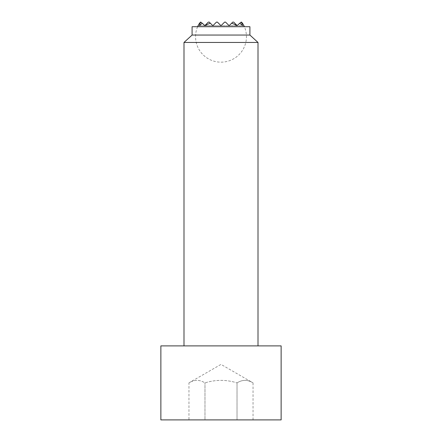 <?xml version="1.0" encoding="UTF-8"?>
<svg xmlns="http://www.w3.org/2000/svg" width="442" height="442" viewBox="0 0 442 442"><rect width="100%" height="100%" fill="white"/><g stroke="black" fill="none" stroke-linecap="round" stroke-linejoin="round"><path stroke-width="0.33" stroke-dasharray="2.21 1.66" d="M197.607 26.724A25.443 25.443 0 0 0 221 62.167A25.443 25.443 0 0 0 244.393 26.724M241.315 22.1L241.498 22.1A24.216 17.128 180 0 1 243.929 25.708L237.282 25.708L233.674 22.1L237.282 25.708L240.89 22.1L237.282 25.708L240.89 22.1L241.315 22.1A21.531 15.227 180 0 1 242.437 25.708L212.862 25.708L216.47 22.1L217.392 22.1L221 25.708L224.608 22.1L225.53 22.1L229.138 25.708L232.752 22.1L233.674 22.1L237.282 25.708L239.763 23.227A25.36 17.934 180 0 1 242.437 25.708L237.282 25.708L239.763 23.227L237.282 25.708L229.138 25.708L232.752 22.1L233.674 22.1L237.282 25.708L233.674 22.1L232.752 22.1L229.138 25.708L221 25.708L224.608 22.1L225.53 22.1L229.138 25.708L225.53 22.1L224.608 22.1L221 25.708L212.862 25.708L216.47 22.1L217.392 22.1L221 25.708L217.392 22.1L216.47 22.1L212.862 25.708L204.718 25.708L208.326 22.1L209.248 22.1L212.862 25.708L209.248 22.1L208.326 22.1L204.718 25.708L199.563 25.708A25.36 17.934 180 0 1 202.237 23.227L204.718 25.708L202.237 23.227L204.718 25.708L199.563 25.708A21.531 15.227 180 0 1 200.685 22.1L201.11 22.1L204.718 25.708L208.326 22.1L209.248 22.1L212.862 25.708L204.718 25.708L201.11 22.1L200.502 22.1L201.11 22.1L204.718 25.708L198.071 25.708A24.216 17.128 180 0 1 200.502 22.1L200.685 22.1M237.177 25.603L229.138 25.708L225.53 22.1L229.138 25.708L232.752 22.1L233.674 22.1L232.752 22.1L229.138 25.708L221 25.708L224.608 22.1L225.53 22.1L229.138 25.708L237.144 25.708L229.138 25.708L231.625 23.227A25.166 17.796 180 0 1 237.144 25.708A16.569 11.719 180 0 0 237.177 25.603L233.674 22.1L232.752 22.1L229.138 25.708L225.53 22.1L224.608 22.1L221 25.708L212.862 25.708L209.248 22.1L208.326 22.1L204.823 25.603A16.569 11.719 180 0 0 204.856 25.708A25.166 17.796 180 0 1 210.375 23.227L212.862 25.708L216.47 22.1L212.862 25.708L204.856 25.708L212.862 25.708L209.248 22.1L208.326 22.1L209.248 22.1L212.862 25.708L204.823 25.603M239.763 23.227L237.282 25.708L233.674 22.1L232.752 22.1L229.138 25.708L221 25.708L224.608 22.1L225.53 22.1L224.608 22.1L221 25.708L217.392 22.1L216.47 22.1L217.392 22.1L221 25.708L217.392 22.1L216.47 22.1L212.862 25.708L216.47 22.1L217.392 22.1L221 25.708L212.862 25.708L209.248 22.1L208.326 22.1L204.718 25.708L202.237 23.227M231.625 23.227L229.138 25.708L221 25.708L224.608 22.1L221 25.708L224.608 22.1L225.53 22.1L224.608 22.1L225.53 22.1L229.138 25.708L225.53 22.1L229.138 25.708L231.625 23.227L229.138 25.708L225.53 22.1L224.608 22.1L221 25.708L217.392 22.1L216.47 22.1L212.862 25.708L216.47 22.1L212.862 25.708L210.375 23.227L212.862 25.708L216.47 22.1L217.392 22.1L216.47 22.1L217.392 22.1L221 25.708L217.392 22.1L221 25.708L212.862 25.708L210.375 23.227M253.045 419.9L253.045 382.888C247.708 379.551 242.365 379.551 237.023 382.888L237.023 419.9L204.977 419.9L253.045 419.9L237.023 419.9L237.023 382.888C242.365 379.551 247.708 379.551 253.045 382.888L221 364.39L188.955 382.888C194.292 379.551 199.635 379.551 204.977 382.888C215.657 379.551 226.343 379.551 237.023 382.888C226.343 379.551 215.657 379.551 204.977 382.888C199.635 379.551 194.292 379.551 188.955 382.888L188.955 419.9L204.977 419.9L204.977 382.888L204.977 419.9L188.955 419.9M160.866 345.893L281.134 345.893M160.866 419.9L281.134 419.9M183.994 42.454L258.006 42.454M183.994 345.893L258.006 345.893L183.994 345.893M192.088 35.051L249.912 35.051M192.088 26.724L249.912 26.724"/><path stroke-width="0.66" d="M244.393 26.724A25.443 25.443 0 0 0 243.929 25.708A24.216 17.128 180 0 0 241.498 22.1L241.315 22.1A21.531 15.227 180 0 1 242.437 25.708A25.36 17.934 180 0 0 239.763 23.227L237.177 25.603A16.569 11.719 180 0 1 237.144 25.708A25.166 17.796 180 0 0 231.625 23.227L229.138 25.708L225.53 22.1L224.608 22.1L221 25.708L217.392 22.1L216.47 22.1L212.862 25.708L210.375 23.227A25.166 17.796 180 0 0 204.856 25.708A16.569 11.719 180 0 1 204.823 25.603L202.237 23.227A25.36 17.934 180 0 0 199.563 25.708A21.531 15.227 180 0 1 200.685 22.1L200.502 22.1A24.216 17.128 180 0 0 198.071 25.708A25.443 25.443 0 0 0 197.607 26.724M239.763 23.227L241.315 22.1M200.685 22.1L202.237 23.227M231.625 23.227L232.752 22.1L233.674 22.1L237.177 25.603M204.823 25.603L208.326 22.1L209.248 22.1L210.375 23.227M160.866 345.893L160.866 419.9L281.134 419.9L281.134 345.893L160.866 345.893M258.006 345.893L258.006 42.454L249.912 35.051L249.912 26.724L192.088 26.724L192.088 35.051L183.994 42.454L183.994 345.893M249.912 35.051L192.088 35.051M258.006 42.454L183.994 42.454"/></g></svg>
